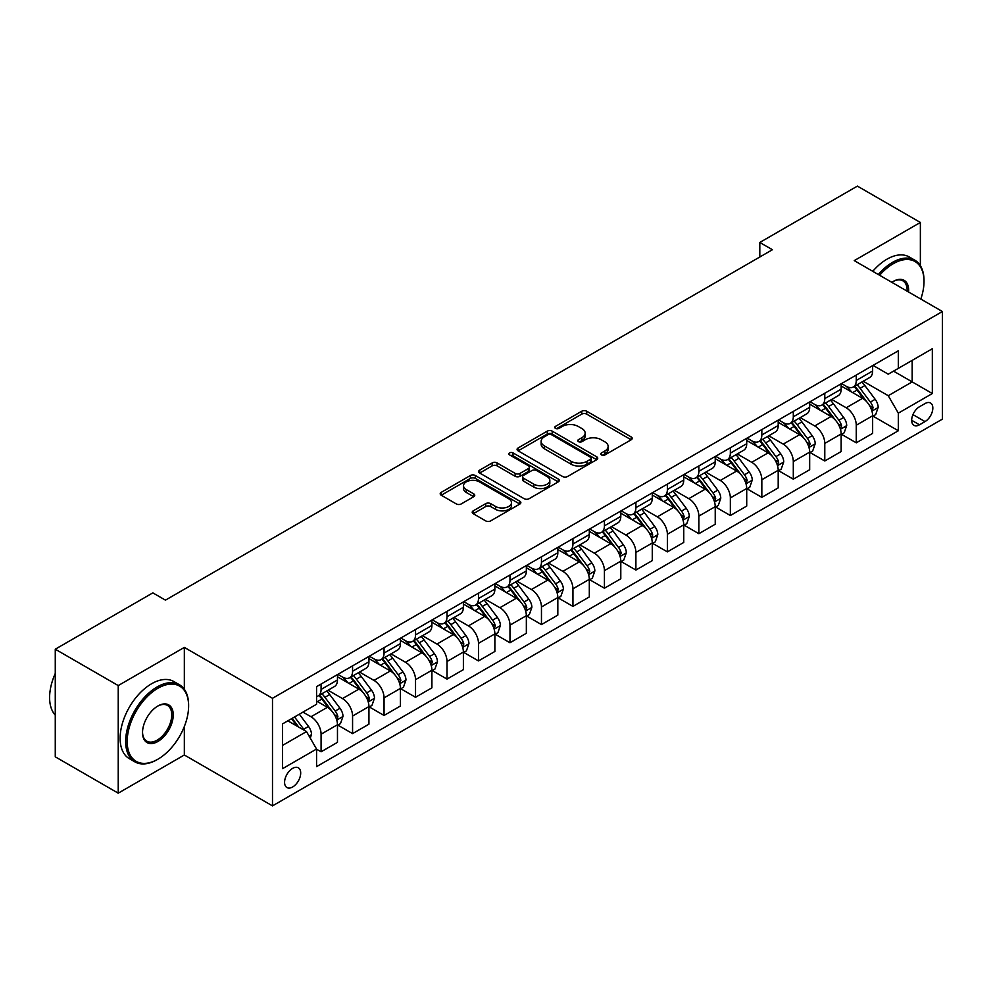 <?xml version="1.0" encoding="UTF-8"?>
<svg xmlns="http://www.w3.org/2000/svg" width="992" height="992" viewBox="0 0 992 992"><rect width="100%" height="100%" fill="white"/><g stroke="black" fill="none" stroke-linecap="round" stroke-linejoin="round"><path stroke-width="1.49" d="M601.474 454.931A2.443 1.414 0 0 0 604.934 454.931L631.197 439.766A3.497 2.021 0 0 0 632.214 438.34A3.497 2.021 0 0 0 631.197 436.914L586.694 411.221A3.497 2.021 0 0 0 581.758 411.221L555.483 426.386A2.443 1.414 0 0 0 554.776 427.378A2.443 1.414 0 0 0 555.483 428.383A2.443 1.414 0 0 0 558.955 428.383L562.352 426.424A11.185 6.46 0 0 1 578.175 426.424L581.882 428.556A11.185 6.46 0 0 1 585.156 433.132A11.185 6.46 0 0 1 581.882 437.695L578.485 439.654A2.443 1.414 0 0 0 577.766 440.659A2.443 1.414 0 0 0 578.485 441.651A2.443 1.414 0 0 0 581.944 441.651L585.342 439.692A11.185 6.46 0 0 1 601.164 439.692L604.872 441.837A11.185 6.46 0 0 1 608.146 446.4A11.185 6.46 0 0 1 604.872 450.963L601.474 452.935A2.443 1.414 0 0 0 600.755 453.927A2.443 1.414 0 0 0 601.474 454.931L601.474 452.935M292.628 786.991A11.396 6.584 120 0 0 300.08 776.947A11.396 6.584 120 0 0 298.332 767.808A11.396 6.584 120 0 0 292.628 768.378A11.396 6.584 120 0 0 285.188 778.422A11.396 6.584 120 0 0 286.936 787.549A11.396 6.584 120 0 0 292.628 786.991M473.234 510.843A3.497 2.021 0 0 0 472.204 512.269A3.497 2.021 0 0 0 473.234 513.695L485.72 520.899A3.497 2.021 0 0 0 490.656 520.899L519.833 504.06A3.497 2.021 0 0 0 520.85 502.634A3.497 2.021 0 0 0 519.833 501.208L475.329 475.515A3.497 2.021 0 0 0 470.394 475.515L441.217 492.354A3.497 2.021 0 0 0 440.2 493.78A3.497 2.021 0 0 0 441.217 495.206L456.295 503.924A3.497 2.021 0 0 0 461.243 503.924L473.73 496.707A3.497 2.021 0 0 0 474.746 495.281A3.497 2.021 0 0 0 473.73 493.855L466.252 489.54A9.35 5.394 0 0 1 463.512 485.72A9.35 5.394 0 0 1 469.278 480.736A9.35 5.394 0 0 1 479.471 481.901L508.772 498.815A9.35 5.394 0 0 1 511.5 502.634A9.35 5.394 0 0 1 505.734 507.619A9.35 5.394 0 0 1 495.541 506.453L490.656 503.638A3.497 2.021 0 0 0 485.72 503.638L473.234 510.843L473.234 513.695M184.338 647.404L118.234 685.571L55.267 649.214L55.267 756.822L118.234 793.166L184.338 754.999L272.49 805.888L272.49 698.294L184.338 647.404L184.338 689.291M920.365 265.67L920.365 222.456L854.248 260.623L942.4 311.525L272.49 698.294M920.365 222.456L857.398 186.112L759.81 242.457L759.81 256.99M55.267 649.214L152.855 592.869L165.453 600.148L772.408 249.724L759.81 242.457M562.6 476.52A3.497 2.021 0 0 0 567.536 476.52L596.713 459.68A3.497 2.021 0 0 0 597.73 458.242A3.497 2.021 0 0 0 596.713 456.816L552.209 431.136A3.497 2.021 0 0 0 547.274 431.136L518.097 447.975A3.497 2.021 0 0 0 517.08 449.401A3.497 2.021 0 0 0 518.097 450.827L562.6 476.52M510.545 455.452A2.443 1.414 0 0 1 513.025 455.799L558.223 481.889L529.096 498.703A3.497 2.021 0 0 1 524.16 498.703L479.657 473.023L479.657 470.158A3.497 2.021 0 0 0 478.64 471.597A3.497 2.021 0 0 0 479.657 473.023M479.657 470.158L492.144 462.954A3.497 2.021 0 0 1 497.091 462.954L515.133 473.37A3.497 2.021 0 0 0 520.081 473.37L528.364 468.596A3.497 2.021 0 0 0 529.381 467.17A3.497 2.021 0 0 0 528.364 465.744L509.566 454.894A2.443 1.414 0 0 1 508.859 453.89A2.443 1.414 0 0 1 510.359 452.588A2.443 1.414 0 0 1 513.025 452.898L558.273 479.012A3.497 2.021 0 0 1 559.29 480.438A3.497 2.021 0 0 1 558.273 481.864L558.273 479.012M925.028 403.558L919.485 406.757A11.036 6.374 120 0 0 912.268 416.491A11.036 6.374 120 0 0 913.967 425.332A11.036 6.374 120 0 0 919.485 424.787L925.028 421.588A11.036 6.374 120 0 0 932.232 411.866A11.036 6.374 120 0 0 930.546 403.012A11.036 6.374 120 0 0 925.028 403.558M272.49 805.888L942.4 419.12L942.4 311.525M873.01 365.391L888.249 374.182L898.33 368.367L898.33 350.784L316.56 686.662L316.56 704.258L282.559 723.887L282.559 768.664L316.56 749.034L316.56 766.63L898.33 430.751L898.33 413.156L888.249 395.709L863.214 381.25M898.33 368.367L932.331 348.738L932.331 393.526L898.33 413.156M118.234 685.571L118.234 793.166M893.544 371.132L912.181 381.895L912.181 360.381L932.331 348.738M888.249 395.709L912.181 381.895L932.331 393.526M282.559 745.401L306.491 731.588L287.854 720.824M316.56 749.183L321.086 751.8L321.086 734.204A14.248 8.221 -120 0 0 311.017 716.757L302.957 712.107M321.086 751.8L337.466 742.351L337.466 724.755A14.248 8.221 -120 0 0 327.385 707.308L316.56 701.059M337.838 725.115L352.569 733.621L352.569 716.026A14.248 8.221 -120 0 0 342.5 698.579L328.03 690.234M352.569 733.621L368.937 724.172L368.937 706.577A14.248 8.221 -120 0 0 358.868 689.13L337.466 676.767M369.322 706.949L384.053 715.455L384.053 697.86A14.248 8.221 -120 0 0 373.984 680.413L359.513 672.055M384.053 715.455L400.421 705.994L400.421 688.411A14.248 8.221 -120 0 0 390.352 670.952L368.937 658.601M400.805 688.77L415.536 697.277L415.536 679.681A14.248 8.221 -120 0 0 405.455 662.234L390.997 653.877M415.536 697.277L431.904 687.828L431.904 670.232A14.248 8.221 -120 0 0 421.836 652.786L400.421 640.423M432.276 670.592L447.02 679.098L447.02 661.503A14.248 8.221 -120 0 0 436.939 644.056L422.48 635.711M447.02 679.098L463.388 669.65L463.388 652.054A14.248 8.221 -120 0 0 453.307 634.607L431.904 622.244M463.76 652.414L478.491 660.92L478.491 643.324A14.248 8.221 -120 0 0 468.422 625.878L453.964 617.532M478.491 660.92L494.872 651.471L494.872 633.876A14.248 8.221 -120 0 0 484.79 616.429L463.388 604.066M495.244 634.248L509.975 642.754L509.975 625.158A14.248 8.221 -120 0 0 499.906 607.712L485.435 599.354M509.975 642.754L526.343 633.293L526.343 615.697A14.248 8.221 -120 0 0 516.274 598.25L494.872 585.9M526.727 616.069L541.458 624.576L541.458 606.98A14.248 8.221 -120 0 0 531.39 589.533L516.919 581.176M541.458 624.576L557.826 615.127L557.826 597.531A14.248 8.221 -120 0 0 547.758 580.084L526.343 567.722M558.211 597.891L572.942 606.397L572.942 588.802A14.248 8.221 -120 0 0 562.861 571.355L548.402 563.01M572.942 606.397L589.31 596.948L589.31 579.353A14.248 8.221 -120 0 0 579.241 561.906L557.826 549.543M589.682 579.712L604.426 588.219L604.426 570.623A14.248 8.221 -120 0 0 594.344 553.176L579.886 544.831M604.426 588.219L620.794 578.77L620.794 561.174A14.248 8.221 -120 0 0 610.712 543.728L589.31 531.365M621.166 561.546L635.897 570.053L635.897 552.457A14.248 8.221 -120 0 0 625.828 535.01L611.357 526.653M635.897 570.053L652.277 560.592L652.277 542.996A14.248 8.221 -120 0 0 642.196 525.549L620.794 513.199M652.649 543.368L667.38 551.874L667.38 534.279A14.248 8.221 -120 0 0 657.312 516.832L642.841 508.474M667.38 551.874L683.748 542.426L683.748 524.83A14.248 8.221 -120 0 0 673.68 507.383L652.277 495.02M684.133 525.19L698.864 533.696L698.864 516.1A14.248 8.221 -120 0 0 688.795 498.654L674.324 490.308M698.864 533.696L715.232 524.247L715.232 506.652A14.248 8.221 -120 0 0 705.163 489.205L683.748 476.842M715.616 507.011L730.348 515.518L730.348 497.922A14.248 8.221 -120 0 0 720.266 480.475L705.808 472.13M730.348 515.518L746.716 506.069L746.716 488.473A14.248 8.221 -120 0 0 736.634 471.026L715.232 458.664M747.088 488.845L761.831 497.352L761.831 479.756A14.248 8.221 -120 0 0 751.75 462.309L737.292 453.952M761.831 497.352L778.199 487.89L778.199 470.295A14.248 8.221 -120 0 0 768.118 452.848L746.716 440.498M778.571 470.667L793.302 479.173L793.302 461.578A14.248 8.221 -120 0 0 783.234 444.131L768.763 435.773M793.302 479.173L809.67 469.724L809.67 452.129A14.248 8.221 -120 0 0 799.602 434.682L778.199 422.319M810.055 452.488L824.786 460.995L824.786 443.399A14.248 8.221 -120 0 0 814.717 425.952L800.246 417.607M824.786 460.995L841.154 451.546L841.154 433.95A14.248 8.221 -120 0 0 831.085 416.504L809.67 404.141M841.538 434.31L856.27 442.816L856.27 425.221A14.248 8.221 -120 0 0 846.188 407.774L831.73 399.429M856.27 442.816L872.638 433.368L872.638 415.772A14.248 8.221 -120 0 0 862.569 398.325L841.154 385.962M841.538 383.569L846.188 386.26A14.248 8.221 -120 0 0 853.318 386.967A14.248 8.221 -120 0 0 856.27 380.444L856.27 375.063M810.055 401.748L814.717 404.438A14.248 8.221 -120 0 0 821.835 405.133A14.248 8.221 -120 0 0 824.786 398.61L824.786 393.241M778.571 419.914L783.234 422.604A14.248 8.221 -120 0 0 790.351 423.311A14.248 8.221 -120 0 0 793.302 416.789L793.302 411.407M747.088 438.092L751.75 440.783A14.248 8.221 -120 0 0 758.88 441.49A14.248 8.221 -120 0 0 761.831 434.967L761.831 429.586M715.616 456.27L720.266 458.961A14.248 8.221 -120 0 0 727.396 459.668A14.248 8.221 -120 0 0 730.348 453.146L730.348 447.764M684.133 474.449L688.795 477.14A14.248 8.221 -120 0 0 695.913 477.834A14.248 8.221 -120 0 0 698.864 471.312L698.864 465.942M652.649 492.615L657.312 495.306A14.248 8.221 -120 0 0 664.429 496.012A14.248 8.221 -120 0 0 667.38 489.49L667.38 484.108M621.166 510.793L625.828 513.484A14.248 8.221 -120 0 0 632.946 514.191A14.248 8.221 -120 0 0 635.897 507.668L635.897 502.287M589.682 528.972L594.344 531.662A14.248 8.221 -120 0 0 601.474 532.369A14.248 8.221 -120 0 0 604.426 525.847L604.426 520.465M558.211 547.15L562.861 549.841A14.248 8.221 -120 0 0 569.991 550.535A14.248 8.221 -120 0 0 572.942 544.013L572.942 538.644M526.727 565.316L531.39 568.007A14.248 8.221 -120 0 0 538.507 568.714A14.248 8.221 -120 0 0 541.458 562.191L541.458 556.81M495.244 583.494L499.906 586.185A14.248 8.221 -120 0 0 507.024 586.892A14.248 8.221 -120 0 0 509.975 580.37L509.975 574.988M463.76 601.673L468.422 604.364A14.248 8.221 -120 0 0 475.54 605.07A14.248 8.221 -120 0 0 478.491 598.548L478.491 593.166M432.276 619.851L436.939 622.542A14.248 8.221 -120 0 0 444.069 623.236A14.248 8.221 -120 0 0 447.02 616.726L447.02 611.345M400.805 638.017L405.455 640.708A14.248 8.221 -120 0 0 412.585 641.415A14.248 8.221 -120 0 0 415.536 634.892L415.536 629.511M369.322 656.196L373.984 658.886A14.248 8.221 -120 0 0 381.102 659.593A14.248 8.221 -120 0 0 384.053 653.071L384.053 647.689M337.838 674.374L342.5 677.065A14.248 8.221 -120 0 0 349.618 677.772A14.248 8.221 -120 0 0 352.569 671.249L352.569 665.868M873.022 416.144L898.33 430.751M853.318 386.967L869.686 377.506A14.248 8.221 -120 0 0 872.638 370.996L872.638 365.614M821.835 405.133L838.203 395.684A14.248 8.221 -120 0 0 841.154 389.162L841.154 383.78M790.351 423.311L806.732 413.862A14.248 8.221 -120 0 0 809.67 407.34L809.67 401.958M758.88 441.49L775.248 432.041A14.248 8.221 -120 0 0 778.199 425.518L778.199 420.137M727.396 459.668L743.764 450.207A14.248 8.221 -120 0 0 746.716 443.697L746.716 438.315M695.913 477.834L712.281 468.385A14.248 8.221 -120 0 0 715.232 461.863L715.232 456.481M664.429 496.012L680.797 486.564A14.248 8.221 -120 0 0 683.748 480.041L683.748 474.66M632.946 514.191L649.326 504.742A14.248 8.221 -120 0 0 652.277 498.22L652.277 492.838M601.474 532.369L617.842 522.92A14.248 8.221 -120 0 0 620.794 516.398L620.794 511.016M569.991 550.535L586.359 541.086A14.248 8.221 -120 0 0 589.31 534.564L589.31 529.182M538.507 568.714L554.875 559.265A14.248 8.221 -120 0 0 557.826 552.742L557.826 547.361M507.024 586.892L523.392 577.443A14.248 8.221 -120 0 0 526.343 570.921L526.343 565.539M475.54 605.07L491.92 595.622A14.248 8.221 -120 0 0 494.872 589.099L494.872 583.718M444.069 623.236L460.437 613.788A14.248 8.221 -120 0 0 463.388 607.265L463.388 601.884M412.585 641.415L428.953 631.966A14.248 8.221 -120 0 0 431.904 625.444L431.904 620.062M381.102 659.593L397.47 650.144A14.248 8.221 -120 0 0 400.421 643.622L400.421 638.24M349.618 677.772L365.998 668.323A14.248 8.221 -120 0 0 368.937 661.8L368.937 656.419M316.56 696.52A14.248 8.221 -120 0 0 318.147 695.938L334.515 686.489A14.248 8.221 -120 0 0 337.466 679.966L337.466 674.585M318.147 695.938A14.248 8.221 -120 0 0 321.086 689.428L321.086 684.046M306.491 731.588L316.56 749.034M184.338 754.999L184.338 726.541M602.442 455.278L604.872 453.877A11.185 6.46 0 0 0 608.146 449.314L608.146 446.4M585.156 433.132L585.156 436.034A11.185 6.46 0 0 1 581.882 440.609L579.452 441.998M631.148 439.791L586.694 414.123A3.497 2.021 0 0 0 581.758 414.123L556.462 428.73M596.663 459.705L552.209 434.037A3.497 2.021 0 0 0 547.274 434.037L518.146 450.852M590.525 459.246A2.443 1.414 0 0 0 591.244 458.242A2.443 1.414 0 0 0 590.525 457.25L551.478 434.694A2.443 1.414 0 0 0 548.006 434.694L544.422 436.765A11.185 6.46 0 0 0 541.148 441.328A11.185 6.46 0 0 0 544.422 445.904L571.119 461.317A11.185 6.46 0 0 0 586.942 461.317L590.525 459.246L590.525 462.16A2.443 1.414 0 0 0 591.244 461.156L591.244 458.242M541.148 441.328L541.148 444.242A11.185 6.46 0 0 0 544.422 448.806L544.422 445.904M590.525 462.16L586.942 464.219A11.185 6.46 0 0 1 571.119 464.219L544.422 448.806M479.706 473.048L492.144 465.868L492.144 462.954M529.381 467.17L529.381 470.072A3.497 2.021 0 0 1 528.364 471.498L520.081 476.284A3.497 2.021 0 0 1 515.133 476.284L497.091 465.868A3.497 2.021 0 0 0 492.144 465.868M533.857 484.183A9.35 5.394 0 0 0 544.05 485.361A9.35 5.394 0 0 0 549.828 480.364A9.35 5.394 0 0 0 547.088 476.557L536.759 470.592A3.497 2.021 0 0 0 531.824 470.592L523.54 475.379A3.497 2.021 0 0 0 522.511 476.805A3.497 2.021 0 0 0 523.54 478.231L533.857 484.183L533.857 487.097A9.35 5.394 0 0 0 544.05 488.262A9.35 5.394 0 0 0 549.828 483.278L549.828 480.364M522.511 476.805L522.511 479.706A3.497 2.021 0 0 0 523.54 481.132L523.54 478.231M533.857 487.097L523.54 481.132M511.5 502.634L511.5 505.548A9.35 5.394 0 0 1 505.734 510.533A9.35 5.394 0 0 1 495.541 509.355L490.656 506.54A3.497 2.021 0 0 0 485.72 506.54L473.283 513.72M463.512 485.72L463.512 488.634A9.35 5.394 0 0 0 466.252 492.441L466.252 489.54M473.68 496.732L466.252 492.441M519.833 501.208L519.833 504.06L475.329 478.429A3.497 2.021 0 0 0 470.394 478.429L441.266 495.244M872.638 416.355L875.663 414.606L878.18 407.34A9.436 5.444 -120 0 0 875.167 399.305L864.875 385.566A27.243 15.736 -120 0 0 861.899 382.007M851.669 392.038A27.243 15.736 -120 0 0 846.089 386.198M871.782 410.576L873.084 407.737A9.436 5.444 -120 0 0 870.381 402.07L860.089 388.331A27.243 15.736 -120 0 0 857.113 384.772M854.583 386.235A22.618 13.057 60 0 1 858.291 390.451L867.008 402.082M854.1 386.508A27.243 15.736 60 0 1 857.063 390.079L863.908 399.206M841.154 434.533L844.18 432.785L846.697 425.518A9.436 5.444 -120 0 0 843.684 417.483L833.392 403.744A27.243 15.736 -120 0 0 830.416 400.185M820.186 410.204A27.243 15.736 -120 0 0 814.606 404.376M840.298 428.755L841.6 425.915A9.436 5.444 -120 0 0 838.897 420.236L828.605 406.509A27.243 15.736 -120 0 0 825.642 402.938M823.1 404.414A22.618 13.057 60 0 1 826.82 408.63L835.524 420.248M822.616 404.686A27.243 15.736 60 0 1 825.592 408.245L832.424 417.384M809.67 452.712L812.696 450.963L815.213 443.697A9.436 5.444 -120 0 0 812.2 435.649L801.908 421.922A27.243 15.736 -120 0 0 798.944 418.351M788.702 428.383A27.243 15.736 -120 0 0 783.134 422.542M808.815 446.921L810.117 444.094A9.436 5.444 -120 0 0 807.414 438.414L797.134 424.675A27.243 15.736 -120 0 0 794.158 421.116M791.616 422.58A22.618 13.057 60 0 1 795.336 426.808L804.041 438.427M791.132 422.865A27.243 15.736 60 0 1 794.108 426.424L800.953 435.562M778.199 470.878L781.212 469.142L783.73 461.863A9.436 5.444 -120 0 0 780.729 453.828L770.437 440.088A27.243 15.736 -120 0 0 767.461 436.53M757.231 446.561A27.243 15.736 -120 0 0 751.651 440.721M777.331 465.099L778.646 462.272A9.436 5.444 -120 0 0 775.942 456.593L765.65 442.854A27.243 15.736 -120 0 0 762.674 439.295M760.145 440.758A22.618 13.057 60 0 1 763.852 444.974L772.557 456.605M759.649 441.043A27.243 15.736 60 0 1 762.625 444.602L769.47 453.728M746.716 489.056L749.741 487.308L752.258 480.041A9.436 5.444 -120 0 0 749.245 472.006L738.953 458.267A27.243 15.736 -120 0 0 735.977 454.708M725.747 464.74A27.243 15.736 -120 0 0 720.167 458.899M745.86 483.278L747.162 480.45A9.436 5.444 -120 0 0 744.459 474.771L734.167 461.032A27.243 15.736 -120 0 0 731.191 457.473M728.661 458.936A22.618 13.057 60 0 1 732.369 463.152L741.074 474.784M728.165 459.209A27.243 15.736 60 0 1 731.141 462.78L737.986 471.907M920.812 299.051A43.45 25.085 120 0 0 924.011 281.418A43.45 25.085 120 0 0 893.284 263.686A43.45 25.085 120 0 0 879.619 275.28M878.304 274.511A44.516 25.705 -60 0 1 892.54 262.372A44.516 25.705 -60 0 1 914.798 260.164A44.516 25.705 -60 0 1 924.011 280.55A44.516 25.705 -60 0 1 924.011 280.984M891.845 282.336A21.725 12.549 -60 0 1 893.284 281.418L893.284 281.418A21.725 12.549 -60 0 1 908.585 291.995M872.762 271.312A44.516 25.705 -60 0 1 886.997 259.172A44.516 25.705 -60 0 1 909.255 256.965L914.798 260.164M907.122 291.152A20.658 11.929 120 0 0 902.869 280.835A20.658 11.929 120 0 0 892.912 281.654M157.133 759.649A44.516 25.705 -60 0 0 157.145 759.649L157.889 759.215A43.45 25.085 120 0 0 188.616 705.994A43.45 25.085 120 0 0 157.889 688.262A43.45 25.085 120 0 0 127.174 741.47A43.45 25.085 120 0 0 157.889 759.215L157.133 759.649A44.516 25.705 -60 0 1 134.875 761.856A44.516 25.705 -60 0 1 128.055 726.181A44.516 25.705 -60 0 1 157.133 686.948A44.516 25.705 -60 0 1 179.403 684.74A44.516 25.705 -60 0 1 188.616 705.126A44.516 25.705 -60 0 1 188.616 705.56M157.889 741.483A21.725 12.549 -60 0 1 142.526 732.604A21.725 12.549 -60 0 1 157.889 705.994L157.889 705.994A21.725 12.549 -60 0 1 173.253 714.872A21.725 12.549 -60 0 1 157.889 741.483M142.538 732.158A20.658 11.929 120 0 0 146.816 741.185A20.658 11.929 120 0 0 157.133 740.168A20.658 11.929 120 0 0 170.636 721.965A20.658 11.929 120 0 0 167.462 705.411A20.658 11.929 120 0 0 157.517 706.23M134.875 761.856L129.332 758.657A44.516 25.705 -60 0 1 122.512 722.982A44.516 25.705 -60 0 1 151.602 683.748A44.516 25.705 -60 0 1 173.86 681.541L179.403 684.74M55.267 715.096A44.516 25.705 -60 0 1 55.267 673.481M715.232 507.234L718.258 505.486L720.775 498.22A9.436 5.444 -120 0 0 717.762 490.184L707.47 476.445A27.243 15.736 -120 0 0 704.494 472.886M694.264 482.906A27.243 15.736 -120 0 0 688.684 477.078M714.376 501.456L715.678 498.616A9.436 5.444 -120 0 0 712.975 492.937L702.683 479.21A27.243 15.736 -120 0 0 699.707 475.652M697.178 477.115A22.618 13.057 60 0 1 700.885 481.331L709.602 492.95M696.694 477.388A27.243 15.736 60 0 1 699.658 480.946L706.502 490.085M683.748 525.413L686.774 523.664L689.291 516.398A9.436 5.444 -120 0 0 686.278 508.35L675.986 494.624A27.243 15.736 -120 0 0 673.022 491.052M662.78 501.084A27.243 15.736 -120 0 0 657.2 495.244M682.893 519.622L684.195 516.795A9.436 5.444 -120 0 0 681.492 511.116L671.2 497.376A27.243 15.736 -120 0 0 668.236 493.818M665.694 495.281A22.618 13.057 60 0 1 669.414 499.509L678.119 511.128M665.21 495.566A27.243 15.736 60 0 1 668.186 499.125L675.019 508.264M652.277 543.579L655.29 541.843L657.808 534.564A9.436 5.444 -120 0 0 654.794 526.529L644.515 512.79A27.243 15.736 -120 0 0 641.539 509.231M631.296 519.262A27.243 15.736 -120 0 0 625.729 513.422M651.409 537.8L652.711 534.973A9.436 5.444 -120 0 0 650.008 529.294L639.728 515.555A27.243 15.736 -120 0 0 636.752 511.996M634.21 513.459A22.618 13.057 60 0 1 637.93 517.675L646.635 529.306M633.727 513.744A27.243 15.736 60 0 1 636.703 517.303L643.548 526.43M620.794 561.757L623.807 560.009L626.324 552.742A9.436 5.444 -120 0 0 623.323 544.707L613.031 530.968A27.243 15.736 -120 0 0 610.055 527.409M599.825 537.441A27.243 15.736 -120 0 0 594.245 531.6M619.926 555.979L621.24 553.152A9.436 5.444 -120 0 0 618.537 547.472L608.245 533.733A27.243 15.736 -120 0 0 605.269 530.174M602.739 531.638A22.618 13.057 60 0 1 606.447 535.854L615.152 547.485M602.243 531.91A27.243 15.736 60 0 1 605.219 535.482L612.064 544.608M589.31 579.936L592.336 578.187L594.853 570.921A9.436 5.444 -120 0 0 591.84 562.886L581.548 549.146A27.243 15.736 -120 0 0 578.572 545.588M568.342 555.619A27.243 15.736 -120 0 0 562.762 549.779M588.454 574.157L589.756 571.318A9.436 5.444 -120 0 0 587.053 565.638L576.761 551.912A27.243 15.736 -120 0 0 573.785 548.353M571.256 549.816A22.618 13.057 60 0 1 574.963 554.032L583.668 565.651M570.772 550.089A27.243 15.736 60 0 1 573.736 553.648L580.58 562.786M557.826 598.114L560.852 596.366L563.369 589.099A9.436 5.444 -120 0 0 560.356 581.052L550.064 567.325A27.243 15.736 -120 0 0 547.088 563.754M536.858 573.785A27.243 15.736 -120 0 0 531.278 567.945M556.971 592.323L558.273 589.496A9.436 5.444 -120 0 0 555.57 583.817L545.278 570.078A27.243 15.736 -120 0 0 542.302 566.519M539.772 567.982A22.618 13.057 60 0 1 543.48 572.21L552.197 583.829M539.288 568.267A27.243 15.736 60 0 1 542.264 571.826L549.097 580.965M526.343 616.28L529.368 614.544L531.886 607.265A9.436 5.444 -120 0 0 528.872 599.23L518.58 585.491A27.243 15.736 -120 0 0 515.617 581.932M505.374 591.964A27.243 15.736 -120 0 0 499.794 586.123M525.487 610.502L526.789 607.674A9.436 5.444 -120 0 0 524.086 601.995L513.794 588.256A27.243 15.736 -120 0 0 510.83 584.697M508.288 586.16A22.618 13.057 60 0 1 512.008 590.376L520.713 602.008M507.805 586.446A27.243 15.736 60 0 1 510.781 590.004L517.613 599.131M494.872 634.458L497.885 632.71L500.402 625.444A9.436 5.444 -120 0 0 497.389 617.408L487.109 603.669A27.243 15.736 -120 0 0 484.133 600.11M473.891 610.142A27.243 15.736 -120 0 0 468.323 604.302M494.004 628.68L495.306 625.853A9.436 5.444 -120 0 0 492.615 620.174L482.323 606.434A27.243 15.736 -120 0 0 479.347 602.876M476.805 604.339A22.618 13.057 60 0 1 480.525 608.555L489.23 620.186M476.321 604.624A27.243 15.736 60 0 1 479.297 608.183L486.142 617.309M463.388 652.637L466.414 650.888L468.931 643.622A9.436 5.444 -120 0 0 465.918 635.587L455.626 621.848A27.243 15.736 -120 0 0 452.65 618.289M442.42 628.32A27.243 15.736 -120 0 0 436.84 622.48M462.52 646.858L463.834 644.019A9.436 5.444 -120 0 0 461.131 638.34L450.839 624.613A27.243 15.736 -120 0 0 447.863 621.054M445.334 622.517A22.618 13.057 60 0 1 449.041 626.733L457.746 638.352M444.838 622.79A27.243 15.736 60 0 1 447.814 626.349L454.658 635.488M431.904 670.815L434.93 669.067L437.447 661.8A9.436 5.444 -120 0 0 434.434 653.753L424.142 640.026A27.243 15.736 -120 0 0 421.166 636.467M410.936 646.486A27.243 15.736 -120 0 0 405.356 640.646M431.049 665.024L432.351 662.197A9.436 5.444 -120 0 0 429.648 656.518L419.356 642.779A27.243 15.736 -120 0 0 416.38 639.22M413.85 640.683A22.618 13.057 60 0 1 417.558 644.912L426.275 656.53M413.366 640.968A27.243 15.736 60 0 1 416.33 644.527L423.175 653.666M400.421 688.981L403.446 687.245L405.964 679.966A9.436 5.444 -120 0 0 402.95 671.931L392.658 658.192A27.243 15.736 -120 0 0 389.682 654.633M379.452 664.665A27.243 15.736 -120 0 0 373.872 658.824M399.565 683.203L400.867 680.376A9.436 5.444 -120 0 0 398.164 674.696L387.872 660.957A27.243 15.736 -120 0 0 384.908 657.398M382.366 658.862A22.618 13.057 60 0 1 386.074 663.09L394.791 674.709M381.883 659.147A27.243 15.736 60 0 1 384.859 662.706L391.691 671.832M368.937 707.16L371.963 705.411L374.48 698.145A9.436 5.444 -120 0 0 371.467 690.11L361.175 676.37A27.243 15.736 -120 0 0 358.211 672.812M347.969 682.843A27.243 15.736 -120 0 0 342.389 677.003M368.082 701.381L369.384 698.554A9.436 5.444 -120 0 0 366.68 692.875L356.401 679.136A27.243 15.736 -120 0 0 353.425 675.577M350.883 677.04A22.618 13.057 60 0 1 354.603 681.256L363.308 692.887M350.399 677.325A27.243 15.736 60 0 1 353.375 680.884L360.22 690.01M337.466 725.338L340.479 723.59L342.996 716.323A9.436 5.444 -120 0 0 339.996 708.288L329.704 694.549A27.243 15.736 -120 0 0 326.728 690.99M336.598 719.56L337.9 716.72A9.436 5.444 -120 0 0 335.209 711.053L324.917 697.314A27.243 15.736 -120 0 0 321.941 693.755M319.412 695.218A22.618 13.057 60 0 1 323.119 699.434L331.824 711.053M318.916 695.491A27.243 15.736 60 0 1 321.892 699.05L328.736 708.189M310.26 738.135L311.525 734.502A9.436 5.444 -120 0 0 308.512 726.454L299.324 714.203M304.581 730.496A9.436 5.444 -120 0 0 303.726 729.219L294.537 716.968M292.181 718.332L298.778 727.136M291.524 718.704L297.116 726.181M311.017 716.757L327.385 707.308M342.5 698.579L358.868 689.13M373.984 680.413L390.352 670.952M405.455 662.234L421.836 652.786M436.939 644.056L453.307 634.607M468.422 625.878L484.79 616.429M499.906 607.712L516.274 598.25M531.39 589.533L547.758 580.084M562.861 571.355L579.241 561.906M594.344 553.176L610.712 543.728M625.828 535.01L642.196 525.549M657.312 516.832L673.68 507.383M688.795 498.654L705.163 489.205M720.266 480.475L736.634 471.026M751.75 462.309L768.118 452.848M783.234 444.131L799.602 434.682M814.717 425.952L831.085 416.504M846.188 407.774L862.569 398.325M856.27 380.444L872.638 370.996M856.27 425.221L872.638 415.772M824.786 443.399L841.154 433.95M824.786 398.61L841.154 389.162M793.302 461.578L809.67 452.129M793.302 416.789L809.67 407.34M761.831 479.756L778.199 470.295M761.831 434.967L778.199 425.518M730.348 497.922L746.716 488.473M730.348 453.146L746.716 443.697M698.864 516.1L715.232 506.652M698.864 471.312L715.232 461.863M667.38 534.279L683.748 524.83M667.38 489.49L683.748 480.041M635.897 552.457L652.277 542.996M635.897 507.668L652.277 498.22M604.426 570.623L620.794 561.174M604.426 525.847L620.794 516.398M572.942 588.802L589.31 579.353M572.942 544.013L589.31 534.564M541.458 606.98L557.826 597.531M541.458 562.191L557.826 552.742M509.975 625.158L526.343 615.697M509.975 580.37L526.343 570.921M478.491 643.324L494.872 633.876M478.491 598.548L494.872 589.099M447.02 661.503L463.388 652.054M447.02 616.726L463.388 607.265M415.536 679.681L431.904 670.232M415.536 634.892L431.904 625.444M384.053 697.86L400.421 688.411M384.053 653.071L400.421 643.622M352.569 716.026L368.937 706.577M352.569 671.249L368.937 661.8M321.086 734.204L337.466 724.755M321.086 689.428L337.466 679.966M912.95 414.619L925.028 421.588M911.673 420.286L919.485 424.787M604.872 453.877L604.872 450.963M578.485 441.651L578.485 439.654M581.882 440.609L581.882 437.695M555.483 428.383L555.483 426.386M581.758 414.123L581.758 411.221M586.694 414.123L586.694 411.221M631.197 439.766L631.197 436.914M518.097 450.827L518.097 447.975M547.274 434.037L547.274 431.136M552.209 434.037L552.209 431.136M596.713 459.68L596.713 456.816M571.119 464.219L571.119 461.317M586.942 464.219L586.942 461.317M497.091 465.868L497.091 462.954M515.133 476.284L515.133 473.37M520.081 476.284L520.081 473.37M528.364 471.498L528.364 468.596M513.025 455.799L513.025 452.898M485.72 506.54L485.72 503.638M490.656 506.54L490.656 503.638M495.541 509.355L495.541 506.453M473.73 496.707L473.73 493.855M441.217 495.206L441.217 492.354M470.394 478.429L470.394 475.515M475.329 478.429L475.329 475.515M871.931 411.097L878.118 407.526M860.089 388.331L864.875 385.566M852.674 392.609L857.063 390.079M870.381 402.07L875.167 399.305M869.637 405.753L873.084 407.737M840.447 429.263L846.635 425.692M828.605 406.509L833.392 403.744M821.19 410.787L825.592 408.245M838.897 420.236L843.684 417.483M838.153 423.931L841.6 425.915M808.976 447.442L815.151 443.87M797.134 424.675L801.908 421.922M789.706 428.966L794.108 426.424M807.414 438.414L812.2 435.649M806.67 442.097L810.117 444.094M777.492 465.62L783.668 462.049M765.65 442.854L770.437 440.088M758.223 447.144L762.625 444.602M775.942 456.593L780.729 453.828M775.186 460.276L778.646 462.272M746.009 483.798L752.196 480.227M734.167 461.032L738.953 458.267M726.752 465.31L731.141 462.78M744.459 474.771L749.245 472.006M743.715 478.454L747.162 480.45M714.525 501.964L720.713 498.406M702.683 479.21L707.47 476.445M695.268 483.488L699.658 480.946M712.975 492.937L717.762 490.184M712.231 496.632L715.678 498.616M683.042 520.143L689.229 516.572M671.2 497.376L675.986 494.624M663.784 501.667L668.186 499.125M681.492 511.116L686.278 508.35M680.748 514.798L684.195 516.795M651.57 538.321L657.746 534.75M639.728 515.555L644.515 512.79M632.301 519.845L636.703 517.303M650.008 529.294L654.794 526.529M649.264 532.977L652.711 534.973M620.087 556.5L626.274 552.928M608.245 533.733L613.031 530.968M600.817 538.011L605.219 535.482M618.537 547.472L623.323 544.707M617.78 551.155L621.24 553.152M588.603 574.666L594.791 571.107M576.761 551.912L581.548 549.146M569.346 556.19L573.736 553.648M587.053 565.638L591.84 562.886M586.309 569.334L589.756 571.318M557.12 592.844L563.307 589.273M545.278 570.078L550.064 567.325M537.862 574.368L542.264 571.826M555.57 583.817L560.356 581.052M554.826 587.5L558.273 589.496M525.648 611.022L531.824 607.451M513.794 588.256L518.58 585.491M506.379 592.546L510.781 590.004M524.086 601.995L528.872 599.23M523.342 605.678L526.789 607.674M494.165 629.201L500.34 625.63M482.323 606.434L487.109 603.669M474.895 610.712L479.297 608.183M492.615 620.174L497.389 617.408M491.858 623.856L495.306 625.853M462.681 647.367L468.869 643.808M450.839 624.613L455.626 621.848M443.412 628.891L447.814 626.349M461.131 638.34L465.918 635.587M460.375 642.035L463.834 644.019M431.198 665.545L437.385 661.974M419.356 642.779L424.142 640.026M411.94 647.069L416.33 644.527M429.648 656.518L434.434 653.753M428.904 660.201L432.351 662.197M399.714 683.724L405.902 680.152M387.872 660.957L392.658 658.192M380.457 665.248L384.859 662.706M398.164 674.696L402.95 671.931M397.42 678.379L400.867 680.376M368.243 701.902L374.418 698.331M356.401 679.136L361.175 676.37M348.973 683.414L353.375 680.884M366.68 692.875L371.467 690.11M365.936 696.558L369.384 698.554M336.759 720.068L342.934 716.509M324.917 697.314L329.704 694.549M317.49 701.592L321.892 699.05M335.209 711.053L339.996 708.288M334.453 714.736L337.9 716.72M309.07 736.064L311.463 734.675M303.726 729.219L308.512 726.454M924.011 281.418L924.011 280.55M188.616 705.994L188.616 705.126"/></g></svg>
